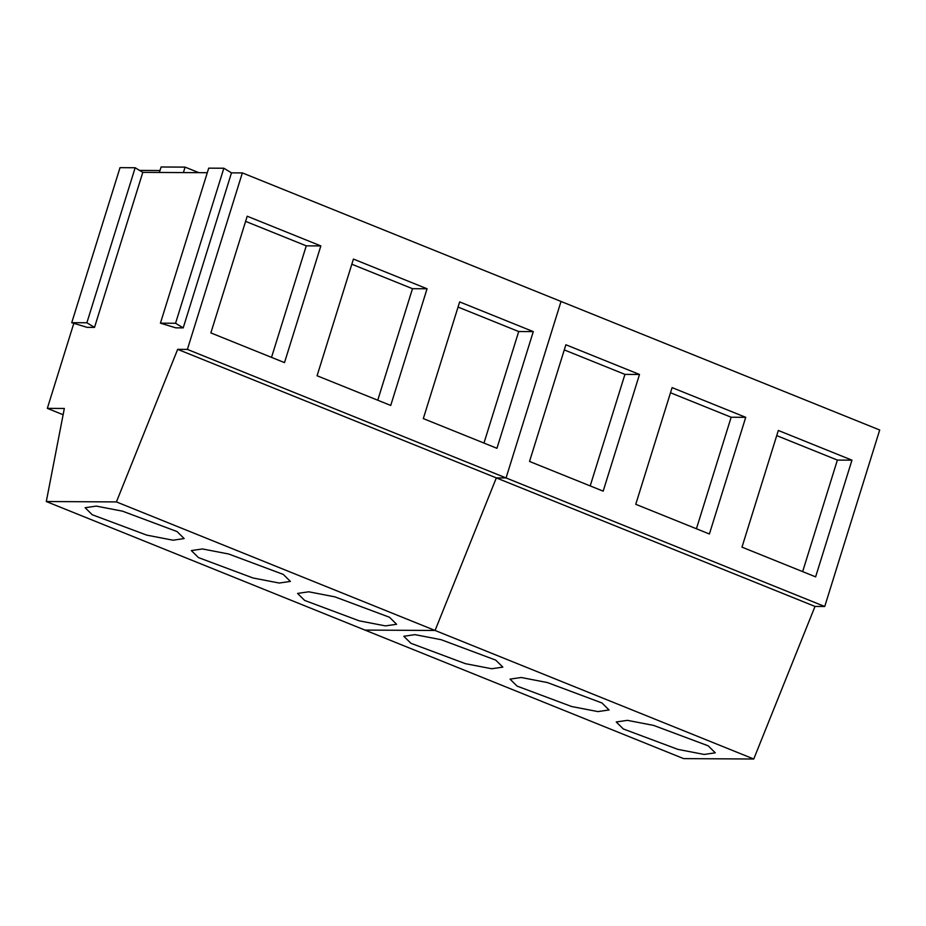 <?xml version="1.0" encoding="UTF-8"?>
<svg xmlns="http://www.w3.org/2000/svg" width="926" height="926" viewBox="0 0 926 926"><rect width="100%" height="100%" fill="white"/><g stroke="black" fill="none" stroke-linecap="round" stroke-linejoin="round"><path stroke-width="1.39" d="M160.001 170.523L139.583 170.407M198.847 172.664L185.096 167.12L161.101 166.993L159.399 172.444M185.096 167.12L183.394 172.583M207.285 172.711L142.801 172.363L94.521 327.387L87.09 327.353L71.73 322.688L86.882 322.769L94.521 327.387M73.814 323.324L47.33 408.366L64.334 408.459L46.3 501.533L116.41 501.915L177.665 349.345L187.388 349.403L242.357 172.907L231.488 172.849L183.209 327.873L175.778 327.839L160.418 323.174L175.558 323.255L183.209 327.873M71.73 322.688L120.021 167.652L135.161 167.745L142.801 172.363M160.418 323.174L208.709 168.15L223.849 168.231L231.488 172.849M242.357 172.907L879.7 430L824.73 606.495L815.007 606.437L753.752 759.007L683.643 758.625L364.971 630.085L435.081 630.467L496.336 477.897L506.059 477.943L561.029 301.448L506.059 477.943L824.73 606.495M135.161 167.745L86.882 322.769M47.33 408.366L63.118 414.732M46.3 501.533L364.971 630.085L435.081 630.467L496.336 477.897L506.059 477.943L187.388 349.403M116.41 501.915L753.752 759.007M177.051 531.559L122.487 511.164L96.281 506.105L85.123 507.726L92.23 514.74L146.794 535.135L173 540.205L184.158 538.573L177.051 531.559M283.275 574.409L228.71 554.014L202.505 548.956L191.346 550.576L198.453 557.591L253.018 577.986L279.224 583.044L290.382 581.424L283.275 574.409M389.499 617.26L334.934 596.865L308.728 591.795L297.57 593.427L304.677 600.442L359.242 620.837L385.447 625.895L396.606 624.274L389.499 617.26M177.665 349.345L815.007 606.437M320.836 245.922L284.502 362.61L210.862 332.909L247.207 216.221L320.836 245.922L306.263 245.841L245.61 221.372M427.06 288.773L390.726 405.449L317.086 375.759L353.431 259.072L427.06 288.773L412.487 288.692L351.834 264.223M533.283 331.612L496.949 448.3L423.309 418.598L459.655 301.911L533.283 331.612L518.71 331.543L458.057 307.073M223.849 168.231L175.558 323.255M271.526 357.378L306.263 245.841M377.75 400.217L412.487 288.692M483.974 443.068L518.71 331.543M495.723 660.111L441.158 639.704L414.952 634.646L403.794 636.278L410.901 643.292L465.465 663.687L491.671 668.746L502.83 667.125L495.723 660.111M601.946 702.95L547.382 682.555L521.176 677.496L510.018 679.128L517.125 686.131L571.689 706.538L597.895 711.596L609.053 709.964L601.946 702.95M708.17 745.8L653.606 725.405L627.4 720.347L616.241 721.967L623.348 728.982L677.913 749.377L704.119 754.447L715.277 752.815L708.17 745.8M639.507 374.463L603.173 491.15L529.533 461.449L565.879 344.761L639.507 374.463L624.934 374.382L564.281 349.912M745.731 417.313L709.397 534.001L635.757 504.3L672.102 387.612L745.731 417.313L731.158 417.232L670.505 392.763M851.955 460.164L815.621 576.852L741.981 547.15L778.326 430.463L851.955 460.164L837.382 460.083L776.729 435.614M590.198 485.918L624.934 374.382M696.421 528.769L731.158 417.232M802.645 571.62L837.382 460.083"/></g></svg>
